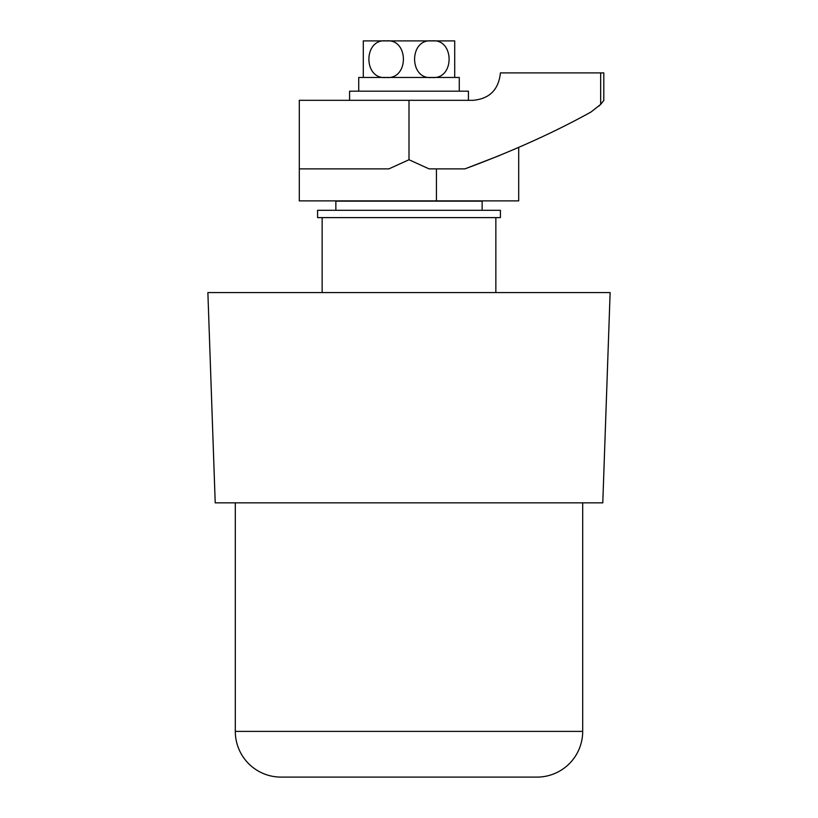 <?xml version="1.0" encoding="UTF-8"?>
<svg xmlns="http://www.w3.org/2000/svg" width="818" height="818" viewBox="0 0 818 818"><rect width="100%" height="100%" fill="white"/><g stroke="black" fill="none" stroke-linecap="round" stroke-linejoin="round"><path stroke-width="1.23" d="M409 502.845L602.784 502.845L610.126 292.578L207.874 292.578L215.216 502.845L409 502.845M235.308 502.845L235.308 731.394A45.706 45.706 0 0 0 281.014 777.1L536.986 777.1A45.706 45.706 0 0 0 582.692 731.394L582.692 502.845M500.422 217.619L317.578 217.619L317.578 210.298L500.422 210.298L500.422 217.619M468.417 100.317L468.417 91.176L349.583 91.176L349.583 100.317M459.276 91.176L459.276 77.465L358.724 77.465L358.724 91.176M363.294 77.465L363.294 40.9L386.147 40.9C409.061 38.241 409.235 79.99 386.147 77.465C363.172 80.092 363.131 38.313 386.147 40.9L454.706 40.9L454.706 77.465M431.853 77.465C408.939 80.123 408.765 38.374 431.853 40.9C454.828 38.282 454.869 80.052 431.853 77.465M368.775 40.9L386.147 40.9M431.853 40.9L449.225 40.9M603.807 72.894L603.807 100.399L600.657 104.407L591.077 111.954C554.461 132.301 512.405 151.279 464.921 168.886L429.113 168.886L409 159.745L388.887 168.886L299.296 168.886L299.296 100.317L472.998 100.317C489.501 98.866 498.643 89.714 500.422 72.894L603.807 72.894M599.216 105.911L602.621 102.045M603.336 101.084L603.807 100.399M499.553 155.512L464.921 168.886M518.704 147.414L518.704 200.88L299.296 200.88L299.296 168.886M436.423 200.88L436.423 168.886M409 100.317L409 159.745M482.139 210.298L482.139 201.156L335.861 201.156L335.861 210.298M235.308 731.394L582.692 731.394M600.657 104.407L600.657 72.894M495.851 292.578L495.851 217.619M322.149 292.578L322.149 217.619"/></g></svg>

